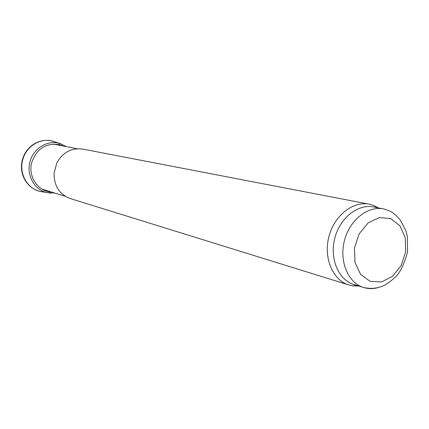 <?xml version="1.0" encoding="UTF-8"?>
<svg xmlns="http://www.w3.org/2000/svg" width="429" height="429" viewBox="0 0 429 429"><rect width="100%" height="100%" fill="white"/><g stroke="black" fill="none" stroke-linecap="round" stroke-linejoin="round"><path stroke-width="0.64" d="M354.37 284.674L353.555 284.422C338.245 279.622 329.397 258.226 334.861 237.923C340.133 217.567 358.344 203.485 373.981 207.051L383.027 208.816M358.762 286.02L352.686 285.837L348.45 284.835C332.507 279.799 323.284 257.539 328.963 236.422C334.443 215.251 353.41 200.606 369.712 204.284L374.018 205.604L378.442 207.92M70.608 198.665L69.997 198.471C59.32 194.203 54.011 185.816 54.059 173.305L56.767 163.031C62.897 152.15 71.643 147.517 83.017 149.136L368.731 204.097M390.733 218.618L399.951 225.815L405.255 237.645L405.678 251.785L401.185 265.54L392.61 276.297L381.569 281.971L370.168 281.365L360.66 274.48L355.019 262.586L354.445 248.064L359.111 233.885L368.028 222.989L379.343 217.562L390.733 218.618M378.834 287.392C373.514 289.012 368.329 289.017 363.277 287.409C347.855 282.577 338.969 260.912 344.508 240.331C349.849 219.696 368.227 205.405 383.971 208.998L389.366 210.827C392.739 212.275 396.401 215.374 400.354 220.12L405.839 230.63L407.341 236.331L407.55 252.059C404.44 263.326 400.675 271.385 396.262 276.244C390.47 281.531 385.934 284.797 382.652 286.046C376.624 288.561 370.163 289.017 363.277 287.409L353.555 284.422M53.738 141.457L53.577 141.409C46.289 139.323 39.361 140.46 32.808 144.814C27.933 148.262 24.55 152.917 22.662 158.789C20.694 165.524 21.144 171.986 23.997 178.18C27.542 185.221 32.995 189.656 40.364 191.473L45.034 192.031M53.577 141.409C41.372 137.312 26.668 145.651 22.93 159.095C18.436 173.005 27.134 188.862 40.364 191.473M61.513 144.064L59.079 143.297C46.917 139.897 32.851 148.906 29.869 162.312C26.351 175.617 34.744 190.095 47.136 192.626L50.869 193.163M59.079 143.297L59.593 144.75C46.021 142.675 36.733 148.606 31.741 162.548C27.837 176.576 38.122 191.64 51.507 192.042M63.009 145.967L59.593 144.75M376.984 207.636L373.879 205.55M356.831 285.43L352.686 285.837M348.45 284.835L69.997 198.471M77.182 148.718L53.287 144.085M65.305 196.3L42.053 189.125M53.657 141.436L60.081 143.576L66.361 146.621M40.444 191.495L47.136 192.626L54.767 193.045"/></g></svg>
